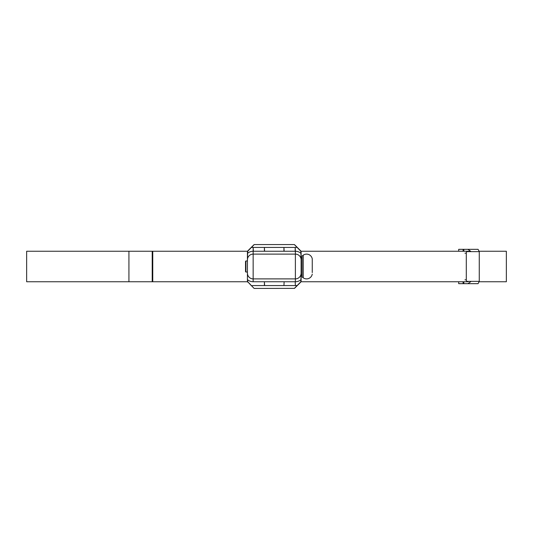 <?xml version="1.0" encoding="UTF-8"?>
<svg xmlns="http://www.w3.org/2000/svg" width="533" height="533" viewBox="0 0 533 533"><rect width="100%" height="100%" fill="white"/><g stroke="black" fill="none" stroke-linecap="round" stroke-linejoin="round"><path stroke-width="0.8" d="M245.906 272.03L245.526 271.65L245.526 261.35L245.906 260.97L245.906 272.03L247.432 272.03M245.906 260.97L247.432 260.97M312.258 272.61L312.258 258.871A5.77 5.77 0 0 0 303.23 255.18L302.058 256.013L302.058 276.987L303.23 277.82L303.23 255.18M312.258 274.129A5.77 5.77 0 0 1 303.23 277.82M302.058 257.919L301.105 257.919L301.105 280.964A1.905 1.905 0 0 1 300.545 282.31L294.489 288.373L300.412 282.177A1.719 1.719 0 0 0 300.912 280.964L301.105 273.176A5.723 5.723 0 0 1 295.382 278.892L253.155 278.892A5.723 5.723 0 0 1 247.432 273.176L247.432 252.036A1.905 1.905 0 0 1 247.992 250.69L254.054 244.627L248.125 250.823A1.719 1.719 0 0 0 247.625 252.036L247.432 259.824A5.723 5.723 0 0 1 253.155 254.108L253.155 281.75A8.581 8.581 0 0 1 247.625 279.732L247.625 280.964A1.719 1.719 0 0 0 248.125 282.177L254.054 288.373M302.058 275.081L301.105 275.081M312.258 258.871L312.258 260.39M128.926 251.25L128.926 281.75L26.65 281.75L26.65 251.25L247.605 251.25M479.24 251.25L506.35 251.25L506.35 281.75L479.24 281.75M458.686 251.25L458.686 249.337L463.83 249.337L463.83 251.25L468.147 251.25L300.932 251.25L470.626 251.25L467.921 249.337L478.074 249.337L479.26 251.629L479.26 281.371L478.074 283.663L458.686 283.663L458.686 281.75M128.926 281.75L247.605 281.75M300.932 281.75L466.282 281.75M264.401 251.25L264.401 247.432L264.595 251.25L253.155 251.25L253.155 247.432L253.342 251.25M264.401 247.432L253.342 247.432M264.401 285.568L264.401 281.75L264.595 285.568L253.342 285.568M264.401 281.75L253.342 281.75M295.195 251.25L295.195 247.432L295.382 251.25L283.942 251.25L283.942 247.432L284.136 251.25M295.195 247.432L284.136 247.432M295.195 281.75L295.382 285.568L295.195 281.75L284.136 281.75L283.942 285.568L284.136 281.75M295.195 285.568L284.136 285.568M301.105 273.176A5.723 5.723 0 0 1 295.382 278.892L295.382 254.108L253.155 254.108A5.723 5.723 0 0 0 247.432 259.824M295.382 247.432L297.154 247.299L294.489 244.627L300.545 250.69A1.905 1.905 0 0 1 301.105 252.036L301.105 257.919L300.912 252.036A1.719 1.719 0 0 0 300.412 250.823L294.356 244.574L254.188 244.574L251.516 247.432L253.155 247.432M253.155 254.108L253.155 251.25A8.581 8.581 0 0 0 247.625 253.268L247.432 260.777M247.432 272.223L247.432 280.964A1.905 1.905 0 0 0 247.992 282.31A1.905 1.905 0 0 1 247.432 280.964L247.625 280.964M294.489 288.373L254.188 288.426M253.155 285.568L251.383 285.701L248.125 282.177L250.184 284.229M295.382 254.108A5.723 5.723 0 0 1 301.105 259.824L300.912 253.268A8.581 8.581 0 0 0 295.382 251.25L295.382 254.108M294.356 288.426L297.021 285.568L295.382 285.568M301.105 279.732L300.912 279.732A8.581 8.581 0 0 1 295.382 281.75L295.382 278.892M463.83 249.337L467.921 249.337M468.147 281.75L463.83 281.75L463.83 283.663M467.921 283.663L470.626 281.75M466.282 251.25L467.614 251.25L466.835 251.629A1.905 1.339 90 0 0 466.295 253.155L466.295 279.845A1.905 1.339 90 0 0 466.835 281.371L467.614 281.75M152.758 251.25L152.758 281.75M152.211 251.25L152.211 281.75M283.942 247.432L264.595 247.432M264.595 251.25L283.942 251.25M264.595 285.568L283.942 285.568M283.942 281.75L264.595 281.75M247.625 253.268L247.432 252.036A1.905 1.905 0 0 1 247.992 250.69L250.184 248.771M300.912 280.964L301.105 280.964A1.905 1.905 0 0 1 300.545 282.31L300.412 282.177M300.412 250.823L300.545 250.69A1.905 1.905 0 0 1 301.105 252.036L300.912 252.036M463.097 283.663L463.097 281.75M463.097 251.25L463.097 249.337M466.835 281.371L479.26 281.371M479.26 251.629L466.835 251.629M464.943 279.845L466.295 279.845M466.295 253.155L464.943 253.155"/></g></svg>
